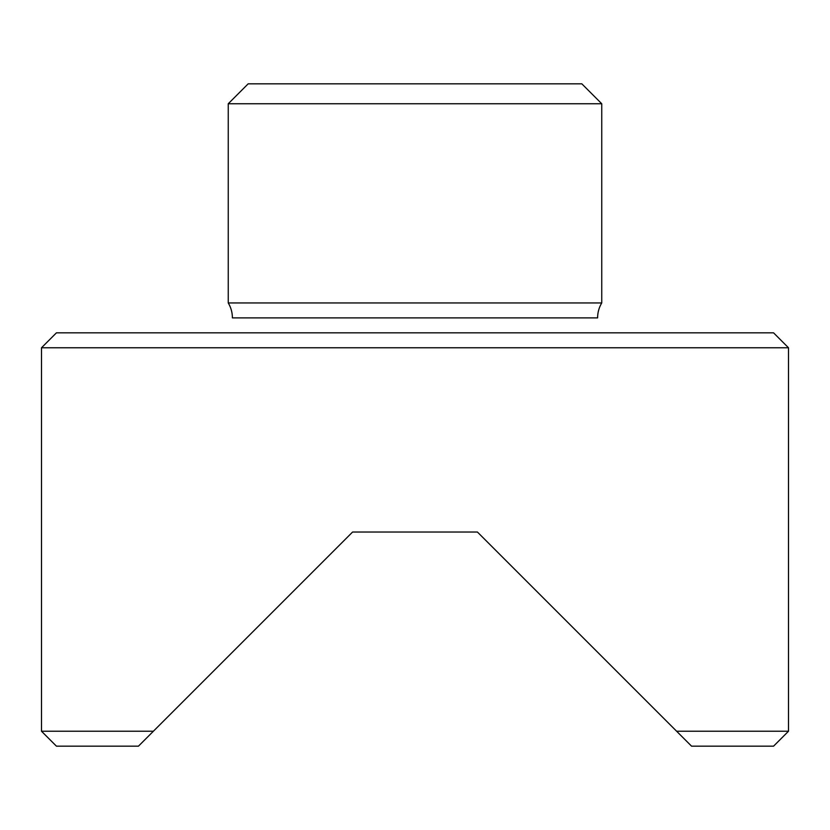 <?xml version="1.0" encoding="UTF-8"?>
<svg xmlns="http://www.w3.org/2000/svg" width="830" height="830" viewBox="0 0 830 830"><rect width="100%" height="100%" fill="white"/><g stroke="black" fill="none" stroke-linecap="round" stroke-linejoin="round"><path stroke-width="1.25" d="M232.39 317.89L597.61 317.89A29.04 29.04 0 0 1 601.75 302.95L601.75 103.75L581.83 83.83L248.17 83.83L228.25 103.75L601.75 103.75L228.25 103.75L228.25 302.95A29.04 29.04 0 0 1 232.39 317.89A29.04 29.04 0 0 0 228.25 302.95L601.75 302.95A29.04 29.04 0 0 0 597.61 317.89L232.39 317.89M153.384 731.23L196.772 687.842L138.444 746.17L56.44 746.17L138.444 746.17L153.384 731.23L41.5 731.23L56.44 746.17L41.5 731.23L41.5 347.77L56.44 332.83L773.56 332.83L788.5 347.77L773.56 332.83L56.44 332.83L41.5 347.77L788.5 347.77L41.5 347.77L41.5 731.23L153.384 731.23L352.584 532.03L477.416 532.03L676.616 731.23L788.5 731.23L788.5 347.77L788.5 731.23L676.616 731.23L633.228 687.842L691.556 746.17L773.56 746.17L788.5 731.23M312.837 571.777L297.659 586.955M330.07 554.544L352.418 532.196M499.93 554.544L517.111 571.725L499.93 554.544M477.458 532.072L691.556 746.17L773.56 746.17M527.87 582.484L526.002 580.616L527.87 582.484M522.755 577.369L517.111 571.725L522.755 577.369M601.75 103.75L601.75 302.95L228.25 302.95L228.25 103.75L248.17 83.83L581.83 83.83L601.75 103.75M196.772 687.842L352.584 532.03L477.416 532.03M297.534 587.08L245.192 639.422M301.207 583.407L303.998 580.616M307.245 577.369L312.889 571.725"/></g></svg>
